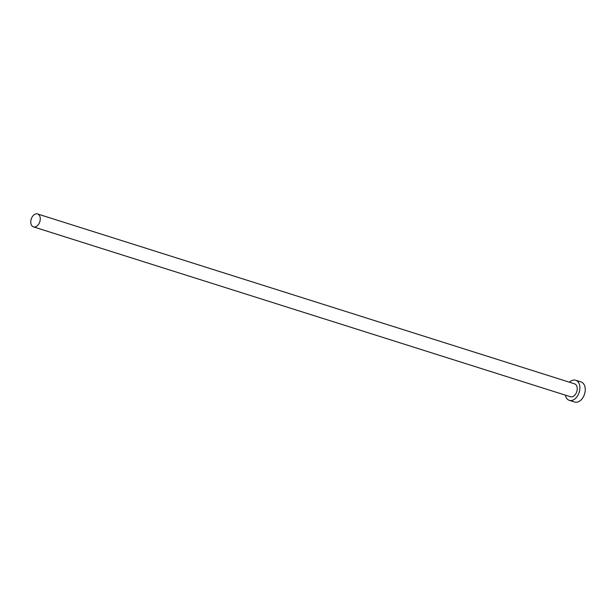 <?xml version="1.0" encoding="UTF-8"?>
<svg xmlns="http://www.w3.org/2000/svg" width="616" height="616" viewBox="0 0 616 616"><rect width="100%" height="100%" fill="white"/><g stroke="black" fill="none" stroke-linecap="round" stroke-linejoin="round"><path stroke-width="0.92" d="M30.8 221.175A6.776 4.497 -72.4 0 0 33.472 226.88A6.776 4.497 -72.4 0 0 40.233 219.666A6.776 4.497 -72.4 0 0 37.561 213.96A6.776 4.497 -72.4 0 0 30.8 221.175M33.472 226.88L570.447 396.75A6.776 4.497 -72.4 0 0 577.207 389.535A6.776 4.497 -72.4 0 0 574.535 383.83L37.561 213.96M565.334 395.133A10.541 6.999 -72.4 0 0 569.315 400.346A10.541 6.999 -72.4 0 0 579.833 389.12A10.541 6.999 -72.4 0 0 575.675 380.234A10.541 6.999 -72.4 0 0 569.423 382.213M569.315 400.346L574.682 402.04A10.541 6.999 -72.4 0 0 585.2 390.821A10.541 6.999 -72.4 0 0 581.042 381.935L575.675 380.234"/></g></svg>
